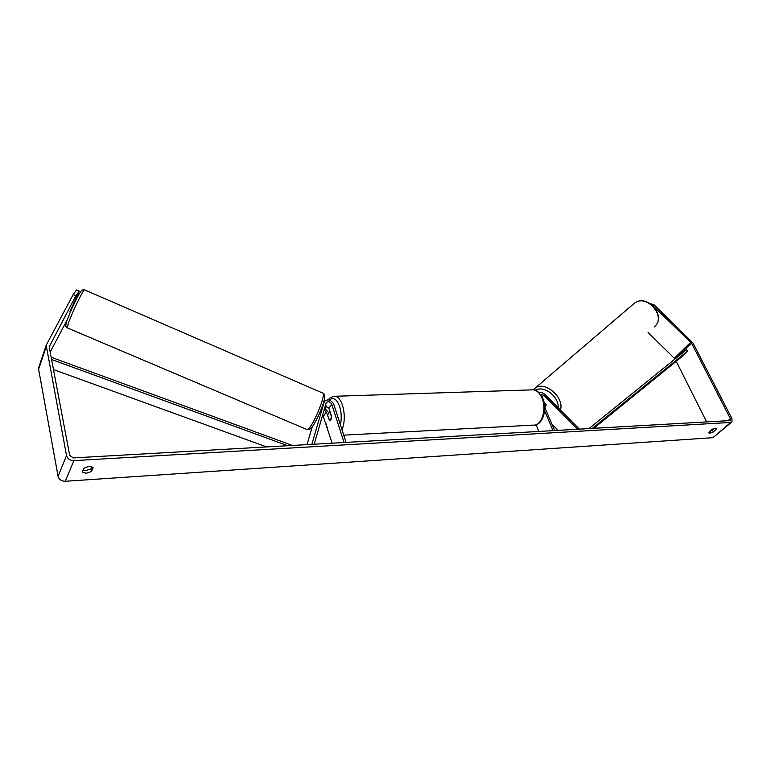 <?xml version="1.0" encoding="UTF-8"?>
<svg xmlns="http://www.w3.org/2000/svg" width="771" height="771" viewBox="0 0 771 771"><rect width="100%" height="100%" fill="white"/><g stroke="black" fill="none" stroke-linecap="round" stroke-linejoin="round"><path stroke-width="1.16" d="M328.388 412.331L324.61 408.196M322.721 414.74L332.137 443.2M325.314 405.758L328.918 408.264L331.559 416.513C331.424 419.135 330.759 420.494 329.545 420.59L326.306 412.071L324.128 409.844M314.211 444.221L326.229 402.703C328.186 401.026 330.017 401.518 331.713 404.177L344.078 442.515M311.812 444.356L324.302 401.585C327.646 398.703 330.778 399.551 333.698 404.11L346.083 442.409M307.022 444.626L312.265 426.797M544.259 403.194L546.147 405.093L544.962 407.83L546.022 404.563L544.153 402.684M579.416 429.139L544.779 394.357C542.832 392.593 541.011 392.092 539.324 392.853M577.624 429.235L543.777 395.234L540.596 394.347M536.038 424.744L538.842 431.442M544.702 407.223L554.638 430.546M544.605 410.779L553.048 430.632M558.137 430.343L551.863 424.021M714.418 428.406L712.462 430.102L713.397 431.962L709.802 433.186L708.636 432.839L711.951 429.437C714.37 428.204 715.96 427.915 716.722 428.551L713.397 431.962M712.462 430.102L710.004 431.134M82.998 470.339L85.716 470.609L90.949 468.884L91.47 471.534L93.146 467.766C90.901 466.05 87.807 466.243 83.875 468.334L82.227 472.122L86.227 473.259L91.47 471.534M79.259 291.101L75.905 295.717L73.178 294.541L76.57 289.944L79.259 291.101L70.113 311.33M90.949 468.884L91.845 466.86M75.905 295.717L49.18 346.883L69.698 455.391L73.38 457.916L729.771 420.59L730.397 420.311L730.359 418.643L691.471 343.028L652.786 305.576M38.82 367.179L38.617 369.251L58.085 476.362C59.049 479.572 61.449 481.21 65.275 481.277L712.944 437.687L731.689 422.142M73.178 294.541L46.183 345.254L66.518 455.565C67.52 458.832 69.988 460.518 73.9 460.624L730.725 422.441L731.987 421.891L731.91 418.557L693.004 343.018L654.184 304.93L653.268 305.74M650.3 303.629L654.184 304.93M675.03 358.968L648.103 332.503M76.078 299.755L75.548 299.524M706.622 421.901L676.206 361.31M67.337 319.599L50.163 352.116M716.192 428.242L716.654 429.148M74.43 303.109L73.794 302.839L74.276 303.061L71.838 307.658L71.385 307.465M329.815 411.82L327.521 415.145L329.545 420.59L331.53 417.188L330.055 411.81M53.459 369.56L266.65 446.92M51.561 359.488L287.756 445.725M51.127 357.224L292.46 445.455M592.34 428.397L687.742 350.95L681.574 356.944L593.786 428.319M687.742 350.95L686.518 349.677L588.957 428.589M326.306 412.071L323.56 416.08M331.713 404.177L328.918 408.264M324.061 402.183L323.28 403.339M543.777 395.234L542.196 396.949M632.914 304.506L634.726 302.955C646.618 293.896 666.105 315.994 655.099 326.133L654.145 327M560.43 410.076C564.632 397.47 544.972 380.556 535.084 388.112L533.214 389.712M535.585 390.338C543.719 384.796 559.283 396.737 558.127 407.763M730.725 422.441L712.944 437.687M73.9 460.624L65.275 481.277M690.826 342.17L674.432 358.187M691.471 343.028L675.618 358.496M730.359 418.643L727.988 420.687M49.354 345.668L49.171 346.227M46.135 346.902L38.617 369.251M66.518 455.565L58.085 476.362M84.627 289.906L84.482 289.848C83.307 289.318 71.848 313.065 68.33 323.396L67.376 327.926L306.935 429.524C307.542 430.016 308.747 428.965 310.53 426.353C316.64 417.709 325.478 394.27 323.078 393.229L322.779 393.104M333.718 396.323L335.134 396.265C338.161 396.824 340.609 399.821 342.497 405.267C345.003 414.094 344.849 422.296 342.035 429.871M340.406 424.84C341.726 418.672 341.476 412.572 339.664 406.558C336.773 398.993 333.351 396.824 329.39 400.053M326.316 405.883L325.651 408.736M343.741 435.152L533.214 425.11C541.56 426.382 547.15 409.141 541.888 397.817C539.7 392.95 536.809 390.28 533.243 389.818L531.605 389.866M324.302 401.585L323.415 402.896M533.127 389.808L634.726 302.955C646.898 293.847 666.019 315.021 655.427 325.786M46.183 345.254L38.675 367.622M69.997 311.426L70.556 311.657M312.987 425.785C317.45 419.299 323.936 403.753 324.61 397.682C325.092 395.465 324.581 393.981 323.078 393.229L84.482 289.848C80.743 290.243 82.786 288.874 79.028 294.165C74.189 303.148 70.122 312.12 66.817 321.054C65.005 328.976 65.275 324.822 67.222 327.868M312.814 426.026C307.716 431.567 310.723 428.946 307.263 429.649M534.949 425.014C543.266 423.992 547.449 408.476 542.745 398.125C538.939 391.87 535.778 389.104 533.243 389.818L335.134 396.265C331.144 396.949 328.976 398.154 328.61 399.87M325.998 405.806L325.391 408.582M325.757 423.048L327.444 428.368M330.017 411.704L329.506 411.733"/></g></svg>
